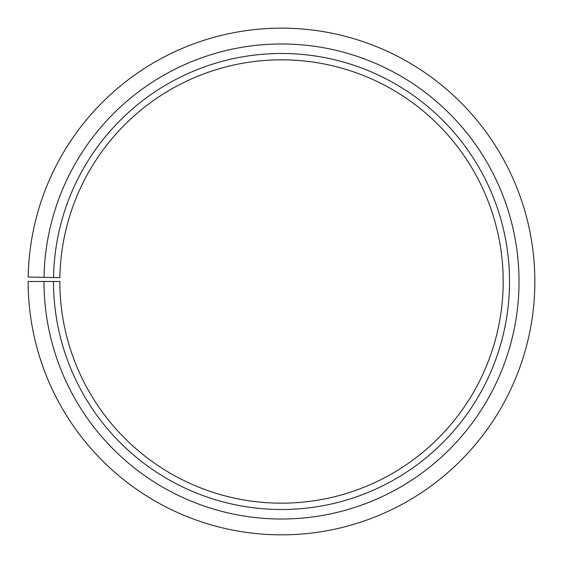<?xml version="1.0" encoding="UTF-8"?>
<svg xmlns="http://www.w3.org/2000/svg" width="563" height="563" viewBox="0 0 563 563"><rect width="100%" height="100%" fill="white"/><g stroke="black" fill="none" stroke-linecap="round" stroke-linejoin="round"><path stroke-width="0.84" d="M503.181 281.493A221.681 221.681 0 0 0 283.435 59.826A221.681 221.681 0 0 0 59.854 277.629L53.52 277.517A228.015 228.015 0 0 1 283.492 53.492A228.015 228.015 0 0 1 509.515 281.493A228.015 228.015 0 0 1 281.5 509.508A228.015 228.015 0 0 1 53.485 281.493L59.819 281.493A221.681 221.681 0 0 0 281.5 503.174A221.681 221.681 0 0 0 503.181 281.493M44.02 277.348L28.185 277.073A253.35 253.35 0 0 1 283.71 28.157A253.35 253.35 0 0 1 534.85 281.493A253.35 253.35 0 0 1 281.5 534.843A253.35 253.35 0 0 1 28.15 281.493L43.984 281.493A237.516 237.516 0 0 0 281.5 519.009A237.516 237.516 0 0 0 519.016 281.493A237.516 237.516 0 0 0 283.576 43.991A237.516 237.516 0 0 0 44.02 277.348L53.52 277.517M43.984 281.493L53.485 281.493"/></g></svg>
